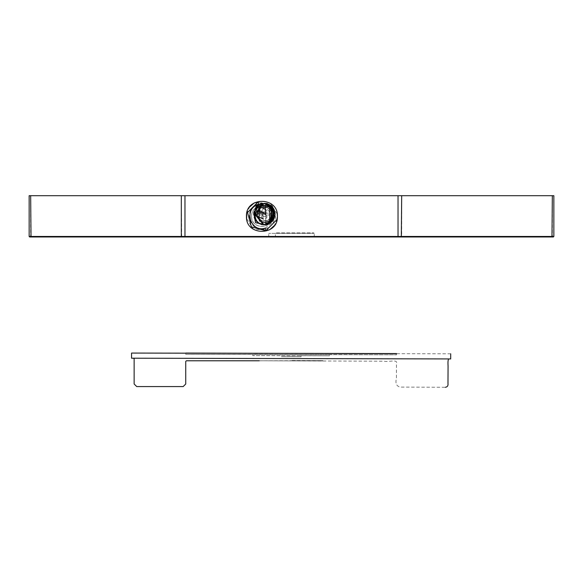 <?xml version="1.0" encoding="UTF-8"?>
<svg xmlns="http://www.w3.org/2000/svg" width="583" height="583" viewBox="0 0 583 583"><rect width="100%" height="100%" fill="white"/><g stroke="black" fill="none" stroke-linecap="round" stroke-linejoin="round"><path stroke-width="0.44" stroke-dasharray="2.92 2.19" d="M259.253 360.782L322.982 360.637L291.114 360.491L322.975 360.928L259.253 360.782L384.037 361.212C388.46 362.327 398.051 358.815 396.484 363.639L396.418 378.454C395.201 383.14 396.389 386.019 399.982 387.083L445.397 387.294M291.128 356.716L281.181 356.716L301.068 356.767L281.181 356.716L281.181 355.623L301.076 355.666L252.803 355.623L329.453 355.798L252.803 355.623L252.803 354.333L329.461 354.508L185.737 354.333L396.527 354.821L185.737 354.333L185.737 353.065L396.535 353.553L396.527 354.821L329.461 354.508L329.453 355.798L301.076 355.666L301.068 356.767L291.128 356.716M131.561 353.065L450.703 353.808M131.561 358.202L450.681 358.939M265.243 228.711C281.4 225.198 274.36 198.941 258.619 203.984C242.462 207.49 249.502 233.747 265.243 228.711L265.782 230.73L276.32 220.199L272.465 205.814L276.32 220.199M258.619 203.984L258.08 201.958L272.465 205.814L258.08 201.958L247.542 212.489L251.397 226.874L265.782 230.73M265.097 228.164L272.392 222.699L273.879 213.706L268.741 206.178L259.821 204.29M265.622 224.586L268.318 222.728C276.947 214.887 263.385 201.332 255.543 209.96L253.736 212.547L255.543 209.96C263.385 201.332 276.947 214.887 268.318 222.728L265.622 224.586L265.899 214.704C270.395 220.148 258.262 220.148 262.758 214.704L262.758 213.509L265.294 209.188M251.616 216.344C250.974 203.037 272.888 203.037 272.246 216.344C272.888 229.658 250.974 229.658 251.616 216.344C251.258 202.95 272.604 202.95 272.246 216.344C272.604 229.738 251.258 229.738 251.616 216.344M401.68 195.706L401.68 236.465L184.971 236.465L184.971 236.982L401.315 236.982L401.68 236.465L552.341 236.465L551.977 236.982L553.333 236.982L553.85 236.465L553.85 195.706L29.15 195.706L29.15 236.465L29.667 236.982L181.685 236.982L181.32 195.706M275.038 236.982L314.776 236.982L268.224 236.982L275.038 236.982L275.402 236.465L314.266 236.465L268.734 236.465L275.402 236.465L275.402 233.368L314.266 233.368L268.734 233.368L275.402 233.368L275.766 232.857L313.749 232.857L275.766 232.857M277.195 218.895L274.36 225.57M269.528 229.833L253.503 229.323L246.631 218.676M246.667 213.801L249.502 207.125M254.334 202.862L270.359 203.365L277.231 214.012M253.627 214.107C253.037 200.304 275.621 200.304 275.038 214.107C275.621 227.909 253.037 227.909 253.627 214.107L258.998 214.107L258.998 217.051L258.998 208.065L260.062 206.819L258.998 214.107M257.234 214.107C256.804 223.26 271.86 223.26 271.43 214.107C271.86 204.954 256.797 204.954 257.234 214.107C256.848 223.253 271.816 223.253 271.423 214.107C271.816 204.961 256.848 204.961 257.234 214.107C256.848 204.961 271.816 204.961 271.423 214.107C271.816 223.253 256.848 223.253 257.234 214.107C256.804 204.954 271.86 204.954 271.43 214.107C271.86 223.26 256.797 223.26 257.234 214.107L257.497 214.107C257.074 222.925 271.583 222.925 271.168 214.107C271.583 205.289 257.074 205.289 257.497 214.107M255.937 207.468C261.534 202.024 267.131 202.024 272.727 207.461M272.727 220.746C267.131 226.189 261.534 226.189 255.937 220.753M263.042 203.627L263.042 209.355C261.505 210.645 261.41 212.03 262.758 213.509L263.042 218.858L263.035 214.107L263.042 218.858L263.035 214.107L262.758 214.704L256.498 211.869M259.224 206.44L257.759 214.107L257.832 216.519M257.365 216.308L257.292 214.107L258.91 206.316M265.622 203.627L265.622 209.355C267.152 210.645 267.247 212.03 265.899 213.509L265.622 224.688M263.042 204.152L263.042 203.525M257.402 207.388L256.6 210.507M256.396 212.001L256.36 215.856M255.973 215.674L255.959 212.744M263.042 209.355L263.042 203.963M265.622 209.355L265.622 203.525M262.758 213.509L256.739 210.784M266.744 213.203C265.134 211.01 263.523 211.01 261.913 213.203L259.173 213.203L259.173 215.01L261.913 215.01C263.523 217.204 265.134 217.204 266.744 215.01L269.492 215.01L269.492 213.203L266.744 213.203L269.492 213.203L269.492 215.01L266.744 215.01C265.134 217.204 263.523 217.204 261.913 215.01L259.173 215.01L259.173 213.203L261.913 213.203C263.523 211.01 265.134 211.01 266.744 213.203M264.332 203.401L271.088 205.806L272.13 206.768L275.038 214.107L271.795 221.78L270.716 222.699L264.332 224.812L257.569 222.407L255.944 220.76M553.85 195.706L553.85 236.465L552.341 236.465L552.341 195.706M184.971 195.706L184.971 236.465L30.659 236.465L30.659 195.706M398.029 195.706L398.029 236.982M31.023 236.982L30.659 236.465L29.15 236.465M448.742 358.931L133.5 358.202L448.742 358.931M314.776 236.982L314.266 236.465L314.259 233.368L313.749 232.857M268.224 236.982L268.734 236.465L268.741 233.368L269.251 232.857M262.758 214.704C261.41 216.184 261.505 217.568 263.042 218.858M265.899 214.704C267.247 216.184 267.152 217.568 265.622 218.858"/><path stroke-width="0.87" d="M185.737 353.189L131.561 353.065L131.561 358.202L133.5 358.202L134.141 358.844L134.141 383.993L136.721 386.573L183.157 386.573L185.737 383.993L185.737 361.424L186.378 360.782L259.253 360.782M396.535 353.684L185.737 353.065M396.535 353.553L131.561 353.065M450.703 353.808L450.681 358.939L131.561 358.202M277.231 214.012L277.406 216.344C278.368 236.312 245.494 236.312 246.456 216.344C245.494 196.376 278.368 196.376 277.406 216.344L277.195 218.895M276.32 220.199L265.782 230.73L251.397 226.874L247.542 212.489L258.08 201.958L258.765 204.524C243.315 207.876 250.041 232.981 265.097 228.164L265.782 230.73M259.821 204.29L258.765 204.524M265.622 224.586L255.507 222.691L253.736 212.547L255.507 222.691L265.622 224.688C276.612 224.091 276.706 204.232 265.622 203.525L265.622 203.627C276.415 204.356 276.291 224.003 265.622 224.593L265.622 224.688M181.32 195.706L181.32 236.465L29.15 236.465L29.667 236.982L29.15 236.465L29.15 195.706L553.85 195.706L553.85 236.465L553.318 236.982M552.341 195.706L551.977 236.982L401.315 236.982L553.333 236.982L553.85 236.465L553.333 236.982M29.15 195.706L29.15 236.465L29.667 236.982L181.685 236.982L181.32 236.465L184.971 236.465L184.971 236.982L181.685 236.982L401.315 236.982L401.68 195.706M274.36 225.57L269.528 229.833M246.631 218.676L246.667 213.801M249.502 207.125L254.334 202.862M258.998 217.051L260.062 206.819L264.165 205.661L269.229 207.227L269.667 208.065L269.667 220.148L269.229 220.986L264.5 222.553L259.428 220.986L258.998 217.051M259.056 206.36L265.316 209.202L265.899 214.704L258.225 211.228L258.101 213.611L255.908 215.644L255.471 214.588L256.498 211.869L256.863 208.393L259.056 206.36L259.493 207.424L258.225 211.228M253.627 214.107L255.937 207.468C255.616 205.478 259.267 204.196 266.897 203.613C270.658 205.136 272.596 206.418 272.727 207.461C275.832 211.891 275.832 216.322 272.727 220.746L270.111 223.231L265.855 224.805L261.76 224.601L258.677 223.311L255.937 220.753L253.627 214.107M263.042 204.706L258.91 206.316M257.832 216.519L263.042 223.508L257.365 216.308M263.042 204.983L259.224 206.44M265.622 204.152L265.622 204.152C275.205 205.34 275.038 223.172 265.622 224.061L265.622 224.061M265.622 224.251C275.475 223.384 275.613 205.092 265.622 203.963M265.622 223.231L265.622 223.231C271.452 222.808 270.898 217.488 270.898 214.107C271.933 209.312 270.177 206.273 265.622 204.983L265.622 204.983M265.622 223.508C270.359 222.327 272.276 219.193 271.372 214.107C272.21 208.947 270.293 205.814 265.622 204.706M263.042 224.688L263.042 224.688C257.467 223.588 254.727 220.061 254.829 214.107C254.72 208.16 257.46 204.633 263.042 203.525L263.042 203.627C257.533 204.735 254.895 208.233 255.121 214.107C254.909 220.01 257.548 223.508 263.042 224.593M255.959 212.744L263.042 204.152L257.402 207.388M256.6 210.507L256.396 212.001M256.36 215.856L263.042 224.251L255.973 215.674M265.899 213.509L258.466 210.142M255.944 220.76L253.627 214.107L256.863 206.433L257.941 205.515L264.332 203.401M553.85 236.465L398.029 236.465L398.029 195.706M31.023 236.982L30.659 195.706M184.971 195.706L184.971 236.465L398.029 236.465L398.029 236.982M445.397 387.294C447.416 386.915 448.276 385.655 447.984 383.505L448.072 365.913C447.817 361.941 448.043 359.616 448.742 358.931M255.908 215.644L263.421 219.048"/></g></svg>

